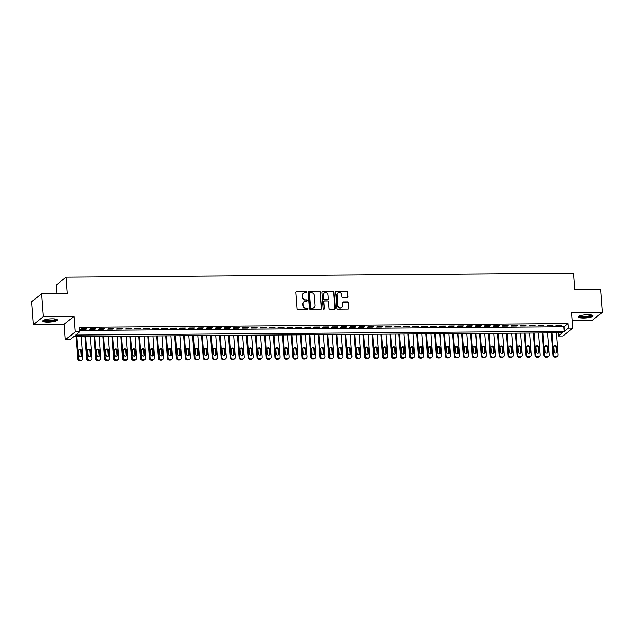 <?xml version="1.0" encoding="UTF-8"?>
<svg xmlns="http://www.w3.org/2000/svg" width="634" height="634" viewBox="0 0 634 634"><rect width="100%" height="100%" fill="white"/><g stroke="black" fill="none" stroke-linecap="round" stroke-linejoin="round"><path stroke-width="0.95" d="M306.745 292.108A0.642 0.602 51.4 0 0 306.087 291.481L296.736 291.553A0.919 0.856 51.4 0 0 295.919 292.456L297.132 308.599A0.919 0.856 51.4 0 0 298.083 309.487L307.435 309.416A0.642 0.602 51.4 0 0 308.005 308.782A0.642 0.602 51.4 0 0 307.339 308.164L306.127 308.172A2.948 2.742 51.4 0 1 303.1 305.319L302.997 303.979A2.948 2.742 51.4 0 1 305.596 301.087L306.808 301.079A0.642 0.602 51.4 0 0 307.371 300.445A0.642 0.602 51.4 0 0 306.713 299.819L305.501 299.834A2.948 2.742 51.4 0 1 302.473 296.981L302.37 295.642A2.948 2.742 51.4 0 1 304.97 292.749L306.182 292.742A0.642 0.602 51.4 0 0 306.745 292.108M306.38 292.702A0.642 0.602 51.4 0 0 305.818 291.695L296.466 291.767A0.919 0.856 51.4 0 0 296.102 291.854M307.641 309.376A0.642 0.602 51.4 0 0 307.07 308.37L306.127 308.172M307.014 301.039A0.642 0.602 51.4 0 0 306.444 300.033L305.501 299.834M587.797 314.718A7.315 1.569 175.7 0 0 578.422 316.921A7.315 1.569 175.7 0 0 583.645 318.03A7.315 1.569 175.7 0 0 593.012 315.827A7.315 1.569 175.7 0 0 587.797 314.718M52.075 318.815A7.315 1.569 175.7 0 0 42.708 321.026A7.315 1.569 175.7 0 0 47.922 322.135A7.315 1.569 175.7 0 0 57.29 319.924A7.315 1.569 175.7 0 0 52.075 318.815M347.242 297.497A0.919 0.856 51.4 0 0 348.05 296.593L347.717 292.06A0.919 0.856 51.4 0 0 346.766 291.172L336.385 291.252A0.919 0.856 51.4 0 0 335.568 292.155L336.781 308.29A0.919 0.856 51.4 0 0 337.732 309.186L348.114 309.107A0.919 0.856 51.4 0 0 348.93 308.203L348.518 302.735A0.919 0.856 51.4 0 0 347.567 301.839L343.121 301.879A0.919 0.856 51.4 0 0 342.312 302.783L342.518 305.493A2.465 2.29 51.4 0 1 339.253 307.656A2.465 2.29 51.4 0 1 337.803 305.525L337.011 294.905A2.465 2.29 51.4 0 1 340.268 292.742A2.465 2.29 51.4 0 1 341.718 294.865L341.853 296.641A0.919 0.856 51.4 0 0 342.796 297.528L347.242 297.497M568.278 328.15L572.756 328.119L562.905 335.98L558.427 336.012L562.421 332.826L73.774 336.567L69.78 339.753L65.294 339.784L75.145 331.923L79.63 331.891L75.636 335.077L564.284 331.336L568.278 328.15L567.929 323.586L79.282 327.326L79.63 331.891M41.551 293.796L43.27 316.635L33.42 324.497L31.7 301.657L41.551 293.796L67.331 293.597L66.094 277.161L573.572 273.278L574.808 289.714L600.58 289.516L602.3 312.356L571.591 312.586L572.756 328.119M33.42 324.497L64.129 324.259L73.98 316.398L43.27 316.635M73.98 316.398L75.145 331.923M320.344 292.274A0.919 0.856 51.4 0 0 319.393 291.378L309.012 291.458A0.919 0.856 51.4 0 0 308.195 292.361L309.408 308.504A0.919 0.856 51.4 0 0 310.359 309.392L320.741 309.313A0.919 0.856 51.4 0 0 321.557 308.409L320.075 292.488A0.919 0.856 51.4 0 0 319.132 291.592L308.742 291.672A0.919 0.856 51.4 0 0 308.386 291.759M322.698 291.355L333.08 291.275A0.919 0.856 51.4 0 1 334.031 292.171L335.243 308.306A0.919 0.856 51.4 0 1 334.427 309.21L329.981 309.241A0.919 0.856 51.4 0 1 329.038 308.354L328.547 301.808A0.919 0.856 51.4 0 0 327.596 300.92L324.648 300.944A0.919 0.856 51.4 0 0 323.839 301.847L324.346 308.655A0.642 0.602 51.4 0 1 323.498 309.226A0.642 0.602 51.4 0 1 323.118 308.671L321.882 292.258A0.919 0.856 51.4 0 1 322.698 291.355L333.08 291.275M572.177 320.368L592.449 320.218L602.3 312.356M86.771 328.792L81.39 328.832L80.724 329.363L86.105 329.323L86.771 328.792M95.734 328.721L90.353 328.769L89.687 329.3L95.068 329.252L95.734 328.721M104.697 328.658L99.324 328.697L98.658 329.228L104.031 329.189L104.697 328.658M113.668 328.586L108.287 328.626L107.622 329.157L113.003 329.117L113.668 328.586M122.631 328.515L117.25 328.563L116.585 329.094L121.966 329.046L122.631 328.515M131.603 328.452L126.221 328.491L125.556 329.022L130.937 328.983L131.603 328.452M140.566 328.38L135.185 328.42L134.519 328.951L139.9 328.911L140.566 328.38M149.529 328.309L144.148 328.357L143.482 328.887L148.863 328.84L149.529 328.309M158.5 328.246L153.119 328.285L152.453 328.816L157.834 328.777L158.5 328.246M167.463 328.174L162.082 328.214L161.416 328.745L166.797 328.705L167.463 328.174M176.426 328.103L171.045 328.15L170.387 328.681L175.761 328.634L176.426 328.103M185.397 328.04L180.016 328.079L179.351 328.61L184.732 328.571L185.397 328.04M194.361 327.968L188.98 328.008L188.314 328.539L193.695 328.499L194.361 327.968M203.324 327.897L197.951 327.944L197.285 328.475L202.658 328.428L203.324 327.897M212.295 327.833L206.914 327.873L206.248 328.404L211.629 328.364L212.295 327.833M221.258 327.762L215.877 327.802L215.211 328.333L220.592 328.293L221.258 327.762M230.221 327.691L224.848 327.738L224.182 328.269L229.556 328.222L230.221 327.691M239.192 327.627L233.811 327.667L233.146 328.198L238.527 328.158L239.192 327.627M248.156 327.556L242.774 327.596L242.109 328.127L247.49 328.087L248.156 327.556M257.127 327.485L251.746 327.532L251.08 328.063L256.461 328.024L257.127 327.485M266.09 327.421L260.709 327.461L260.043 327.992L265.424 327.952L266.09 327.421M275.053 327.35L269.672 327.39L269.006 327.921L274.387 327.881L275.053 327.35M284.024 327.279L278.643 327.326L277.977 327.857L283.358 327.818L284.024 327.279M292.987 327.215L287.606 327.255L286.94 327.786L292.322 327.746L292.987 327.215M301.95 327.144L296.577 327.184L295.912 327.715L301.285 327.675L301.95 327.144M310.922 327.081L305.54 327.12L304.875 327.651L310.256 327.612L310.922 327.081M319.885 327.009L314.504 327.049L313.838 327.58L319.219 327.54L319.885 327.009M328.848 326.938L323.475 326.978L322.809 327.509L328.182 327.469L328.848 326.938M337.819 326.875L332.438 326.914L331.772 327.445L337.153 327.406L337.819 326.875M346.782 326.803L341.401 326.843L340.735 327.374L346.116 327.334L346.782 326.803M355.745 326.732L350.372 326.772L349.706 327.303L355.08 327.263L355.745 326.732M364.716 326.668L359.335 326.708L358.67 327.239L364.051 327.199L364.716 326.668M373.68 326.597L368.299 326.637L367.633 327.168L373.014 327.128L373.68 326.597M382.651 326.526L377.27 326.565L376.604 327.096L381.985 327.057L382.651 326.526M391.614 326.462L386.233 326.502L385.567 327.033L390.948 326.993L391.614 326.462M400.577 326.391L395.196 326.431L394.53 326.962L399.911 326.922L400.577 326.391M409.548 326.32L404.167 326.359L403.501 326.89L408.882 326.851L409.548 326.32M418.511 326.256L413.13 326.296L412.465 326.827L417.846 326.787L418.511 326.256M427.474 326.185L422.101 326.225L421.436 326.756L426.809 326.716L427.474 326.185M436.446 326.114L431.065 326.153L430.399 326.692L435.78 326.645L436.446 326.114M445.409 326.05L440.028 326.09L439.362 326.621L444.743 326.581L445.409 326.05M454.372 325.979L448.999 326.019L448.333 326.55L453.706 326.51L454.372 325.979M463.343 325.908L457.962 325.955L457.296 326.486L462.677 326.439L463.343 325.908M472.306 325.844L466.925 325.884L466.259 326.415L471.641 326.375L472.306 325.844M481.269 325.773L475.896 325.813L475.231 326.344L480.604 326.304L481.269 325.773M490.24 325.702L484.859 325.749L484.194 326.28L489.575 326.233L490.24 325.702M499.204 325.638L493.823 325.678L493.157 326.209L498.538 326.169L499.204 325.638M508.175 325.567L502.794 325.607L502.128 326.138L507.509 326.098L508.175 325.567M517.138 325.496L511.757 325.543L511.091 326.074L516.472 326.027L517.138 325.496M526.101 325.432L520.72 325.472L520.054 326.003L525.435 325.963L526.101 325.432M535.072 325.361L529.691 325.401L529.025 325.931L534.407 325.892L535.072 325.361M544.035 325.29L538.654 325.337L537.989 325.868L543.37 325.821L544.035 325.29M552.999 325.226L547.625 325.266L546.96 325.797L552.333 325.757L552.999 325.226M79.519 330.48L563.935 326.772L567.929 323.586M555.923 325.725L561.304 325.686L561.97 325.155L556.589 325.194L555.923 325.725M66.094 277.161L56.244 285.023L56.894 293.677M558.189 332.858L558.427 336.012M64.129 324.259L65.294 339.784M563.935 326.772L564.284 331.336M86.105 329.323L86.066 328.8M95.068 329.252L95.029 328.729M104.031 329.189L103.992 328.658M113.003 329.117L112.963 328.594M121.966 329.046L121.926 328.523M130.937 328.983L130.897 328.452M139.9 328.911L139.86 328.388M148.863 328.84L148.824 328.317M157.834 328.777L157.795 328.246M166.797 328.705L166.758 328.182M175.761 328.634L175.721 328.111M184.732 328.571L184.692 328.04M193.695 328.499L193.655 327.976M202.658 328.428L202.618 327.905M211.629 328.364L211.59 327.833M220.592 328.293L220.553 327.77M229.556 328.222L229.516 327.699M238.527 328.158L238.487 327.627M247.49 328.087L247.45 327.564M256.461 328.024L256.421 327.493M265.424 327.952L265.384 327.421M274.387 327.881L274.348 327.358M283.358 327.818L283.319 327.287M292.322 327.746L292.282 327.223M301.285 327.675L301.245 327.152M310.256 327.612L310.216 327.081M319.219 327.54L319.179 327.017M328.182 327.469L328.143 326.946M337.153 327.406L337.114 326.875M346.116 327.334L346.077 326.811M355.08 327.263L355.04 326.74M364.051 327.199L364.011 326.668M373.014 327.128L372.974 326.605M381.985 327.057L381.945 326.534M390.948 326.993L390.909 326.462M399.911 326.922L399.872 326.399M408.882 326.851L408.843 326.328M417.846 326.787L417.806 326.256M426.809 326.716L426.769 326.193M435.78 326.645L435.74 326.122M444.743 326.581L444.703 326.05M453.706 326.51L453.667 325.987M462.677 326.439L462.638 325.916M471.641 326.375L471.601 325.844M480.604 326.304L480.564 325.781M489.575 326.233L489.535 325.71M498.538 326.169L498.498 325.638M507.509 326.098L507.469 325.575M516.472 326.027L516.433 325.504M525.435 325.963L525.396 325.432M534.407 325.892L534.367 325.369M543.37 325.821L543.33 325.297M552.333 325.757L552.293 325.226M561.304 325.686L561.264 325.163M303.218 293.423A2.948 2.742 51.4 0 0 302.101 295.848L302.37 295.642M305.231 300.041A2.948 2.742 51.4 0 1 302.204 297.195L302.101 295.848M303.844 301.76A2.948 2.742 51.4 0 0 302.727 304.193L302.997 303.979M305.865 308.386A2.948 2.742 51.4 0 1 302.83 305.533L302.727 304.193M321.105 309.226A0.919 0.856 51.4 0 0 321.287 308.623L320.075 292.488M310.074 292.71A0.642 0.602 51.4 0 0 309.503 293.344L310.573 307.506A0.642 0.602 51.4 0 0 311.231 308.132L312.507 308.124A2.948 2.742 51.4 0 0 315.106 305.231L314.385 295.547A2.948 2.742 51.4 0 0 311.349 292.702L310.074 292.71M309.598 292.963A0.642 0.602 51.4 0 0 309.241 293.558L309.503 293.344M313.996 307.656A2.948 2.742 51.4 0 1 312.245 308.33L310.969 308.346A0.642 0.602 51.4 0 1 310.303 307.72L309.241 293.558M334.792 309.123A0.919 0.856 51.4 0 0 334.974 308.52L333.761 292.377A0.919 0.856 51.4 0 0 332.818 291.489M324.022 301.237A0.919 0.856 51.4 0 0 323.57 302.053L324.346 308.655M328.032 295.016A2.465 2.29 51.4 0 0 324.148 293.106A2.465 2.29 51.4 0 0 323.324 295.056L323.609 298.796A0.919 0.856 51.4 0 0 324.553 299.684L327.501 299.66A0.919 0.856 51.4 0 0 328.317 298.757L328.032 295.016M324.014 293.225A2.465 2.29 51.4 0 0 323.063 295.262L323.324 295.056M327.865 299.581A0.919 0.856 51.4 0 1 327.239 299.874L324.291 299.898A0.919 0.856 51.4 0 1 323.34 299.01L323.063 295.262M337.7 293.074A2.465 2.29 51.4 0 0 336.741 295.119L337.011 294.905M341.56 307.538A2.465 2.29 51.4 0 1 337.542 305.739L336.741 295.119M348.478 309.02A0.919 0.856 51.4 0 0 348.66 308.409L348.248 302.941A0.919 0.856 51.4 0 0 347.305 302.053L342.859 302.085A0.919 0.856 51.4 0 0 342.495 302.172M347.606 297.409A0.919 0.856 51.4 0 0 347.789 296.799L347.448 292.274A0.919 0.856 51.4 0 0 346.497 291.386L336.115 291.466A0.919 0.856 51.4 0 0 335.751 291.553M76.064 336.551L77.752 358.915A1.878 1.751 -128.6 0 0 79.678 360.722L80.573 360.722A1.878 1.751 -128.6 0 0 81.612 360.358L82.277 359.827A1.878 1.751 51.4 0 0 82.895 358.345L81.255 336.511M82.277 359.827A1.878 1.751 51.4 0 1 81.239 360.191L80.344 360.191A1.878 1.751 51.4 0 1 78.418 358.384L76.769 336.543M80.97 356.459A1.498 1.395 51.4 0 0 81.176 355.595L80.851 351.212A1.498 1.395 51.4 0 0 78.854 349.841M81.841 355.064L81.517 350.681A1.498 1.395 51.4 0 0 79.139 349.516A1.498 1.395 51.4 0 0 78.648 350.705L78.973 355.088A1.498 1.395 51.4 0 0 81.342 356.253A1.498 1.395 51.4 0 0 81.841 355.064L81.176 355.595M56.244 319.211A6.332 1.355 -4.3 0 1 48.144 321.176A6.332 1.355 -4.3 0 1 43.635 320.162M44.174 319.94A5.865 1.26 175.7 0 0 48.247 320.614A5.865 1.26 175.7 0 0 55.673 319.076M42.898 320.622A7.267 1.561 175.7 0 0 47.883 321.39A7.267 1.561 175.7 0 0 57.036 319.56M591.966 315.114A6.332 1.355 -4.3 0 1 586.585 316.921A6.332 1.355 -4.3 0 1 579.524 316.398A6.332 1.355 -4.3 0 1 579.349 316.065M579.896 315.843A5.865 1.26 175.7 0 0 579.944 315.891A5.865 1.26 175.7 0 0 585.84 316.429A5.865 1.26 175.7 0 0 591.395 314.979M578.62 316.517A7.267 1.561 175.7 0 0 585.776 317.198A7.267 1.561 175.7 0 0 592.758 315.455M85.035 336.48L86.715 358.844A1.878 1.751 -128.6 0 0 88.649 360.659L89.545 360.651A1.878 1.751 -128.6 0 0 90.575 360.286L91.241 359.755A1.878 1.751 51.4 0 0 91.867 358.281L90.218 336.44M91.241 359.755A1.878 1.751 51.4 0 1 90.21 360.12L89.315 360.128A1.878 1.751 51.4 0 1 87.381 358.313L85.741 336.472M89.933 356.387A1.498 1.395 51.4 0 0 90.147 355.523L89.814 351.141A1.498 1.395 51.4 0 0 87.817 349.77M90.813 354.992L90.48 350.61A1.498 1.395 51.4 0 0 88.11 349.453A1.498 1.395 51.4 0 0 87.611 350.634L87.944 355.016A1.498 1.395 51.4 0 0 90.313 356.181A1.498 1.395 51.4 0 0 90.813 354.992L90.147 355.523M93.998 336.408L95.679 358.773A1.878 1.751 -128.6 0 0 97.612 360.587L98.508 360.58A1.878 1.751 -128.6 0 0 99.538 360.223L100.204 359.692A1.878 1.751 51.4 0 0 100.83 358.21L99.189 336.369M100.204 359.692A1.878 1.751 51.4 0 1 99.173 360.049L98.278 360.057A1.878 1.751 51.4 0 1 96.344 358.242L94.704 336.408M98.896 356.324A1.498 1.395 51.4 0 0 99.11 355.46L98.777 351.077A1.498 1.395 51.4 0 0 96.788 349.706M99.776 354.929L99.443 350.547A1.498 1.395 51.4 0 0 97.073 349.382A1.498 1.395 51.4 0 0 96.574 350.562L96.907 354.953A1.498 1.395 51.4 0 0 99.276 356.11A1.498 1.395 51.4 0 0 99.776 354.929L99.11 355.46M102.962 336.345L104.65 358.709A1.878 1.751 -128.6 0 0 106.575 360.516L107.471 360.516A1.878 1.751 -128.6 0 0 108.509 360.152L109.175 359.621A1.878 1.751 51.4 0 0 109.793 358.139L108.152 336.305M109.175 359.621A1.878 1.751 51.4 0 1 108.137 359.985L107.241 359.985A1.878 1.751 51.4 0 1 105.315 358.178L103.667 336.337M107.867 356.253A1.498 1.395 51.4 0 0 108.073 355.389L107.748 351.006A1.498 1.395 51.4 0 0 105.751 349.635M108.739 354.858L108.414 350.475A1.498 1.395 51.4 0 0 106.044 349.31A1.498 1.395 51.4 0 0 105.545 350.499L105.87 354.882A1.498 1.395 51.4 0 0 108.24 356.046A1.498 1.395 51.4 0 0 108.739 354.858L108.073 355.389M111.933 336.274L113.613 358.638A1.878 1.751 -128.6 0 0 115.547 360.453L116.442 360.445A1.878 1.751 -128.6 0 0 117.472 360.08L118.138 359.549A1.878 1.751 51.4 0 0 118.764 358.075L117.116 336.234M118.138 359.549A1.878 1.751 51.4 0 1 117.108 359.914L116.212 359.922A1.878 1.751 51.4 0 1 114.278 358.107L112.638 336.266M116.83 356.181A1.498 1.395 51.4 0 0 117.044 355.325L116.711 350.935A1.498 1.395 51.4 0 0 114.722 349.564M117.71 354.786L117.377 350.404A1.498 1.395 51.4 0 0 115.008 349.247A1.498 1.395 51.4 0 0 114.508 350.428L114.841 354.81A1.498 1.395 51.4 0 0 117.211 355.975A1.498 1.395 51.4 0 0 117.71 354.786L117.044 355.325M120.896 336.202L122.576 358.567A1.878 1.751 -128.6 0 0 124.51 360.381L125.405 360.374A1.878 1.751 -128.6 0 0 126.435 360.017L127.101 359.486A1.878 1.751 51.4 0 0 127.727 358.004L126.087 336.163M127.101 359.486A1.878 1.751 51.4 0 1 126.071 359.843L125.175 359.85A1.878 1.751 51.4 0 1 123.242 358.036L121.601 336.202M125.794 356.118A1.498 1.395 51.4 0 0 126.007 355.254L125.675 350.871A1.498 1.395 51.4 0 0 123.685 349.5M126.673 354.723L126.34 350.34A1.498 1.395 51.4 0 0 123.971 349.175A1.498 1.395 51.4 0 0 123.472 350.356L123.804 354.747A1.498 1.395 51.4 0 0 126.174 355.904A1.498 1.395 51.4 0 0 126.673 354.723L126.007 355.254M129.867 336.139L131.547 358.503A1.878 1.751 -128.6 0 0 133.473 360.31L134.368 360.31A1.878 1.751 -128.6 0 0 135.407 359.946L136.072 359.415A1.878 1.751 51.4 0 0 136.69 357.933L135.05 336.099M136.072 359.415A1.878 1.751 51.4 0 1 135.034 359.779L134.139 359.779A1.878 1.751 51.4 0 1 132.213 357.972L130.572 336.131M134.765 356.046A1.498 1.395 51.4 0 0 134.971 355.183L134.646 350.8A1.498 1.395 51.4 0 0 132.649 349.429M135.636 354.652L135.311 350.269A1.498 1.395 51.4 0 0 132.942 349.104A1.498 1.395 51.4 0 0 132.443 350.293L132.768 354.675A1.498 1.395 51.4 0 0 135.137 355.84A1.498 1.395 51.4 0 0 135.636 354.652L134.971 355.183M138.83 336.068L140.51 358.432A1.878 1.751 -128.6 0 0 142.444 360.247L143.339 360.239A1.878 1.751 -128.6 0 0 144.37 359.874L145.035 359.343A1.878 1.751 51.4 0 0 145.662 357.869L144.021 336.028M145.035 359.343A1.878 1.751 51.4 0 1 144.005 359.708L143.11 359.716A1.878 1.751 51.4 0 1 141.176 357.901L139.535 336.06M143.728 355.975A1.498 1.395 51.4 0 0 143.942 355.119L143.609 350.729A1.498 1.395 51.4 0 0 141.62 349.358M144.607 354.588L144.275 350.198A1.498 1.395 51.4 0 0 141.905 349.041A1.498 1.395 51.4 0 0 141.406 350.222L141.739 354.604A1.498 1.395 51.4 0 0 144.108 355.769A1.498 1.395 51.4 0 0 144.607 354.588L143.942 355.119M147.793 335.996L149.473 358.361A1.878 1.751 -128.6 0 0 151.407 360.175L152.303 360.167A1.878 1.751 -128.6 0 0 153.333 359.811L153.999 359.28A1.878 1.751 51.4 0 0 154.625 357.798L152.984 335.957M153.999 359.28A1.878 1.751 51.4 0 1 152.968 359.637L152.073 359.644A1.878 1.751 51.4 0 1 150.139 357.83L148.499 335.996M152.699 355.912A1.498 1.395 51.4 0 0 152.905 355.048L152.572 350.665A1.498 1.395 51.4 0 0 150.583 349.294M153.571 354.517L153.238 350.134A1.498 1.395 51.4 0 0 150.868 348.969A1.498 1.395 51.4 0 0 150.369 350.15L150.702 354.541A1.498 1.395 51.4 0 0 153.071 355.698A1.498 1.395 51.4 0 0 153.571 354.517L152.905 355.048M156.764 335.933L158.445 358.297A1.878 1.751 -128.6 0 0 160.37 360.104L161.274 360.104A1.878 1.751 -128.6 0 0 162.304 359.74L162.97 359.209A1.878 1.751 51.4 0 0 163.588 357.727L161.947 335.893M162.97 359.209A1.878 1.751 51.4 0 1 161.939 359.573L161.036 359.573A1.878 1.751 51.4 0 1 159.11 357.766L157.47 335.925M161.662 355.84A1.498 1.395 51.4 0 0 161.868 354.977L161.543 350.594A1.498 1.395 51.4 0 0 159.546 349.223M162.534 354.446L162.209 350.063A1.498 1.395 51.4 0 0 159.839 348.898A1.498 1.395 51.4 0 0 159.34 350.087L159.665 354.469A1.498 1.395 51.4 0 0 162.042 355.634A1.498 1.395 51.4 0 0 162.534 354.446L161.868 354.977M165.728 335.861L167.408 358.226A1.878 1.751 -128.6 0 0 169.341 360.041L170.237 360.033A1.878 1.751 -128.6 0 0 171.267 359.668L171.933 359.137A1.878 1.751 51.4 0 0 172.559 357.663L170.918 335.822M171.933 359.137A1.878 1.751 51.4 0 1 170.903 359.502L170.007 359.51A1.878 1.751 51.4 0 1 168.073 357.695L166.433 335.854M170.625 355.769A1.498 1.395 51.4 0 0 170.839 354.913L170.506 350.523A1.498 1.395 51.4 0 0 168.517 349.152M171.505 354.382L171.172 349.992A1.498 1.395 51.4 0 0 168.803 348.835A1.498 1.395 51.4 0 0 168.303 350.016L168.636 354.398A1.498 1.395 51.4 0 0 171.006 355.563A1.498 1.395 51.4 0 0 171.505 354.382L170.839 354.913M174.691 335.79L176.371 358.155A1.878 1.751 -128.6 0 0 178.305 359.969L179.2 359.961A1.878 1.751 -128.6 0 0 180.238 359.605L180.904 359.074A1.878 1.751 51.4 0 0 181.522 357.592L179.882 335.751M180.904 359.074A1.878 1.751 51.4 0 1 179.866 359.43L178.97 359.438A1.878 1.751 51.4 0 1 177.037 357.624L175.396 335.79M179.596 355.706A1.498 1.395 51.4 0 0 179.802 354.842L179.477 350.459A1.498 1.395 51.4 0 0 177.48 349.088M180.468 354.311L180.143 349.928A1.498 1.395 51.4 0 0 177.766 348.763A1.498 1.395 51.4 0 0 177.274 349.944L177.599 354.335A1.498 1.395 51.4 0 0 179.969 355.492A1.498 1.395 51.4 0 0 180.468 354.311L179.802 354.842M183.662 335.727L185.342 358.091A1.878 1.751 -128.6 0 0 187.268 359.906L188.171 359.898A1.878 1.751 -128.6 0 0 189.201 359.533L189.867 359.002A1.878 1.751 51.4 0 0 190.493 357.521L188.845 335.687M189.867 359.002A1.878 1.751 51.4 0 1 188.837 359.367L187.933 359.367A1.878 1.751 51.4 0 1 186.008 357.56L184.367 335.719M188.56 355.634A1.498 1.395 51.4 0 0 188.773 354.771L188.441 350.388A1.498 1.395 51.4 0 0 186.444 349.017M189.439 354.24L189.106 349.857A1.498 1.395 51.4 0 0 186.737 348.692A1.498 1.395 51.4 0 0 186.237 349.881L186.562 354.263A1.498 1.395 51.4 0 0 188.94 355.428A1.498 1.395 51.4 0 0 189.439 354.24L188.773 354.771M192.625 335.655L194.305 358.02A1.878 1.751 -128.6 0 0 196.239 359.835L197.134 359.827A1.878 1.751 -128.6 0 0 198.165 359.462L198.83 358.931A1.878 1.751 51.4 0 0 199.456 357.457L197.816 335.616M198.83 358.931A1.878 1.751 51.4 0 1 197.8 359.296L196.905 359.304A1.878 1.751 51.4 0 1 194.971 357.489L193.33 335.648M197.523 355.563A1.498 1.395 51.4 0 0 197.737 354.707L197.404 350.317A1.498 1.395 51.4 0 0 195.415 348.946M198.402 354.176L198.07 349.786A1.498 1.395 51.4 0 0 195.7 348.629A1.498 1.395 51.4 0 0 195.201 349.809L195.534 354.192A1.498 1.395 51.4 0 0 197.903 355.357A1.498 1.395 51.4 0 0 198.402 354.176L197.737 354.707M201.588 335.584L203.276 357.948A1.878 1.751 -128.6 0 0 205.202 359.763L206.098 359.755A1.878 1.751 -128.6 0 0 207.136 359.399L207.801 358.868A1.878 1.751 51.4 0 0 208.42 357.386L206.779 335.544M207.801 358.868A1.878 1.751 51.4 0 1 206.763 359.224L205.868 359.232A1.878 1.751 51.4 0 1 203.942 357.418L202.294 335.584M206.494 355.5A1.498 1.395 51.4 0 0 206.7 354.636L206.375 350.253A1.498 1.395 51.4 0 0 204.378 348.882M207.366 354.105L207.041 349.722A1.498 1.395 51.4 0 0 204.671 348.557A1.498 1.395 51.4 0 0 204.172 349.738L204.497 354.129A1.498 1.395 51.4 0 0 206.866 355.286A1.498 1.395 51.4 0 0 207.366 354.105L206.7 354.636M210.559 335.521L212.239 357.885A1.878 1.751 -128.6 0 0 214.173 359.7L215.069 359.692A1.878 1.751 -128.6 0 0 216.099 359.327L216.765 358.796A1.878 1.751 51.4 0 0 217.391 357.314L215.742 335.481M216.765 358.796A1.878 1.751 51.4 0 1 215.734 359.161L214.839 359.169A1.878 1.751 51.4 0 1 212.905 357.354L211.265 335.513M215.457 355.428A1.498 1.395 51.4 0 0 215.671 354.564L215.338 350.182A1.498 1.395 51.4 0 0 213.341 348.811M216.337 354.034L216.004 349.651A1.498 1.395 51.4 0 0 213.634 348.486A1.498 1.395 51.4 0 0 213.135 349.675L213.468 354.057A1.498 1.395 51.4 0 0 215.837 355.222A1.498 1.395 51.4 0 0 216.337 354.034L215.671 354.564M219.523 335.449L221.203 357.814A1.878 1.751 -128.6 0 0 223.136 359.629L224.032 359.621A1.878 1.751 -128.6 0 0 225.062 359.256L225.728 358.725A1.878 1.751 51.4 0 0 226.354 357.251L224.713 335.41M225.728 358.725A1.878 1.751 51.4 0 1 224.698 359.09L223.802 359.098A1.878 1.751 51.4 0 1 221.868 357.283L220.228 335.441M224.42 355.357A1.498 1.395 51.4 0 0 224.634 354.501L224.301 350.111A1.498 1.395 51.4 0 0 222.312 348.74M225.3 353.97L224.967 349.58A1.498 1.395 51.4 0 0 222.597 348.423A1.498 1.395 51.4 0 0 222.098 349.603L222.431 353.986A1.498 1.395 51.4 0 0 224.801 355.151A1.498 1.395 51.4 0 0 225.3 353.97L224.634 354.501M228.486 335.378L230.174 357.742A1.878 1.751 -128.6 0 0 232.099 359.557L232.995 359.549A1.878 1.751 -128.6 0 0 234.033 359.193L234.699 358.662A1.878 1.751 51.4 0 0 235.317 357.18L233.677 335.338M234.699 358.662A1.878 1.751 51.4 0 1 233.661 359.018L232.765 359.026A1.878 1.751 51.4 0 1 230.839 357.211L229.191 335.378M233.391 355.294A1.498 1.395 51.4 0 0 233.597 354.43L233.272 350.047A1.498 1.395 51.4 0 0 231.275 348.676M234.263 353.899L233.938 349.516A1.498 1.395 51.4 0 0 231.568 348.351A1.498 1.395 51.4 0 0 231.069 349.532L231.394 353.923A1.498 1.395 51.4 0 0 233.764 355.08A1.498 1.395 51.4 0 0 234.263 353.899L233.597 354.43M237.457 335.315L239.137 357.679A1.878 1.751 -128.6 0 0 241.071 359.494L241.966 359.486A1.878 1.751 -128.6 0 0 242.996 359.121L243.662 358.59A1.878 1.751 51.4 0 0 244.288 357.108L242.64 335.275M243.662 358.59A1.878 1.751 51.4 0 1 242.632 358.955L241.736 358.963A1.878 1.751 51.4 0 1 239.803 357.148L238.162 335.307M242.354 355.222A1.498 1.395 51.4 0 0 242.568 354.358L242.236 349.976A1.498 1.395 51.4 0 0 240.246 348.605M243.234 353.827L242.901 349.445A1.498 1.395 51.4 0 0 240.532 348.28A1.498 1.395 51.4 0 0 240.032 349.469L240.365 353.851A1.498 1.395 51.4 0 0 242.735 355.016A1.498 1.395 51.4 0 0 243.234 353.827L242.568 354.358M246.42 335.243L248.1 357.608A1.878 1.751 -128.6 0 0 250.034 359.423L250.929 359.415A1.878 1.751 -128.6 0 0 251.96 359.058L252.625 358.519A1.878 1.751 51.4 0 0 253.251 357.045L251.611 335.204M252.625 358.519A1.878 1.751 51.4 0 1 251.595 358.884L250.699 358.892A1.878 1.751 51.4 0 1 248.766 357.077L247.125 335.235M251.318 355.151A1.498 1.395 51.4 0 0 251.532 354.295L251.199 349.905A1.498 1.395 51.4 0 0 249.21 348.534M252.197 353.764L251.864 349.374A1.498 1.395 51.4 0 0 249.495 348.217A1.498 1.395 51.4 0 0 248.996 349.397L249.328 353.78A1.498 1.395 51.4 0 0 251.698 354.945A1.498 1.395 51.4 0 0 252.197 353.764L251.532 354.295M255.391 335.172L257.071 357.536A1.878 1.751 -128.6 0 0 258.997 359.351L259.892 359.343A1.878 1.751 -128.6 0 0 260.931 358.987L261.596 358.456A1.878 1.751 51.4 0 0 262.214 356.974L260.574 335.132M261.596 358.456A1.878 1.751 51.4 0 1 260.558 358.812L259.663 358.82A1.878 1.751 51.4 0 1 257.737 357.005L256.096 335.172M260.289 355.088A1.498 1.395 51.4 0 0 260.495 354.224L260.17 349.841A1.498 1.395 51.4 0 0 258.173 348.47M261.16 353.693L260.836 349.31A1.498 1.395 51.4 0 0 258.466 348.145A1.498 1.395 51.4 0 0 257.967 349.326L258.292 353.717A1.498 1.395 51.4 0 0 260.661 354.874A1.498 1.395 51.4 0 0 261.16 353.693L260.495 354.224M264.354 335.109L266.034 357.473A1.878 1.751 -128.6 0 0 267.968 359.288L268.864 359.28A1.878 1.751 -128.6 0 0 269.894 358.915L270.559 358.384A1.878 1.751 51.4 0 0 271.186 356.902L269.545 335.069M270.559 358.384A1.878 1.751 51.4 0 1 269.529 358.749L268.634 358.757A1.878 1.751 51.4 0 1 266.7 356.942L265.06 335.101M269.252 355.016A1.498 1.395 51.4 0 0 269.466 354.152L269.133 349.77A1.498 1.395 51.4 0 0 267.144 348.399M270.132 353.621L269.799 349.239A1.498 1.395 51.4 0 0 267.429 348.074A1.498 1.395 51.4 0 0 266.93 349.263L267.263 353.645A1.498 1.395 51.4 0 0 269.632 354.81A1.498 1.395 51.4 0 0 270.132 353.621L269.466 354.152M273.317 335.037L274.998 357.402A1.878 1.751 -128.6 0 0 276.931 359.216L277.827 359.209A1.878 1.751 -128.6 0 0 278.857 358.852L279.523 358.321A1.878 1.751 51.4 0 0 280.149 356.839L278.508 334.998M279.523 358.321A1.878 1.751 51.4 0 1 278.492 358.678L277.597 358.685A1.878 1.751 51.4 0 1 275.663 356.871L274.023 335.029M278.223 354.945A1.498 1.395 51.4 0 0 278.429 354.089L278.096 349.699A1.498 1.395 51.4 0 0 276.107 348.328M279.095 353.558L278.762 349.168A1.498 1.395 51.4 0 0 276.392 348.011A1.498 1.395 51.4 0 0 275.893 349.191L276.226 353.574A1.498 1.395 51.4 0 0 278.595 354.739A1.498 1.395 51.4 0 0 279.095 353.558L278.429 354.089M282.288 334.966L283.969 357.33A1.878 1.751 -128.6 0 0 285.894 359.145L286.798 359.137A1.878 1.751 -128.6 0 0 287.828 358.781L288.494 358.25A1.878 1.751 51.4 0 0 289.112 356.768L287.471 334.926M288.494 358.25A1.878 1.751 51.4 0 1 287.464 358.606L286.56 358.614A1.878 1.751 51.4 0 1 284.634 356.799L282.994 334.966M287.186 354.882A1.498 1.395 51.4 0 0 287.392 354.018L287.067 349.635A1.498 1.395 51.4 0 0 285.07 348.264M288.058 353.487L287.733 349.104A1.498 1.395 51.4 0 0 285.363 347.939A1.498 1.395 51.4 0 0 284.864 349.128L285.189 353.51A1.498 1.395 51.4 0 0 287.567 354.668A1.498 1.395 51.4 0 0 288.058 353.487L287.392 354.018M291.252 334.903L292.932 357.267A1.878 1.751 -128.6 0 0 294.865 359.082L295.761 359.074A1.878 1.751 -128.6 0 0 296.791 358.709L297.457 358.178A1.878 1.751 51.4 0 0 298.083 356.696L296.443 334.863M297.457 358.178A1.878 1.751 51.4 0 1 296.427 358.543L295.531 358.551A1.878 1.751 51.4 0 1 293.597 356.736L291.957 334.895M296.149 354.81A1.498 1.395 51.4 0 0 296.363 353.946L296.03 349.564A1.498 1.395 51.4 0 0 294.041 348.193M297.029 353.415L296.696 349.033A1.498 1.395 51.4 0 0 294.327 347.868A1.498 1.395 51.4 0 0 293.827 349.057L294.16 353.439A1.498 1.395 51.4 0 0 296.53 354.604A1.498 1.395 51.4 0 0 297.029 353.415L296.363 353.946M300.215 334.831L301.903 357.196A1.878 1.751 -128.6 0 0 303.829 359.01L304.724 359.002A1.878 1.751 -128.6 0 0 305.762 358.646L306.428 358.115A1.878 1.751 51.4 0 0 307.046 356.633L305.406 334.792M306.428 358.115A1.878 1.751 51.4 0 1 305.39 358.472L304.494 358.479A1.878 1.751 51.4 0 1 302.569 356.665L300.92 334.823M305.12 354.747A1.498 1.395 51.4 0 0 305.326 353.883L305.002 349.493A1.498 1.395 51.4 0 0 303.004 348.121M305.992 353.352L305.667 348.962A1.498 1.395 51.4 0 0 303.29 347.804A1.498 1.395 51.4 0 0 302.798 348.985L303.123 353.368A1.498 1.395 51.4 0 0 305.493 354.533A1.498 1.395 51.4 0 0 305.992 353.352L305.326 353.883M309.186 334.76L310.866 357.132A1.878 1.751 -128.6 0 0 312.792 358.939L313.695 358.931A1.878 1.751 -128.6 0 0 314.726 358.575L315.391 358.044A1.878 1.751 51.4 0 0 316.017 356.562L314.369 334.72M315.391 358.044A1.878 1.751 51.4 0 1 314.361 358.4L313.458 358.408A1.878 1.751 51.4 0 1 311.532 356.593L309.891 334.76M314.084 354.675A1.498 1.395 51.4 0 0 314.298 353.812L313.965 349.429A1.498 1.395 51.4 0 0 311.968 348.058M314.963 353.281L314.63 348.898A1.498 1.395 51.4 0 0 312.261 347.733A1.498 1.395 51.4 0 0 311.762 348.922L312.087 353.304A1.498 1.395 51.4 0 0 314.464 354.461A1.498 1.395 51.4 0 0 314.963 353.281L314.298 353.812M318.149 334.697L319.829 357.061A1.878 1.751 -128.6 0 0 321.763 358.876L322.658 358.868A1.878 1.751 -128.6 0 0 323.689 358.503L324.354 357.972A1.878 1.751 51.4 0 0 324.98 356.49L323.34 334.657M324.354 357.972A1.878 1.751 51.4 0 1 323.324 358.337L322.429 358.345A1.878 1.751 51.4 0 1 320.495 356.53L318.854 334.689M323.047 354.604A1.498 1.395 51.4 0 0 323.261 353.74L322.928 349.358A1.498 1.395 51.4 0 0 320.939 347.987M323.926 353.209L323.594 348.827A1.498 1.395 51.4 0 0 321.224 347.67A1.498 1.395 51.4 0 0 320.725 348.851L321.058 353.233A1.498 1.395 51.4 0 0 323.427 354.398A1.498 1.395 51.4 0 0 323.926 353.209L323.261 353.74M327.112 334.625L328.8 356.99A1.878 1.751 -128.6 0 0 330.726 358.804L331.622 358.796A1.878 1.751 -128.6 0 0 332.66 358.44L333.326 357.909A1.878 1.751 51.4 0 0 333.944 356.427L332.303 334.586M333.326 357.909A1.878 1.751 51.4 0 1 332.287 358.265L331.392 358.273A1.878 1.751 51.4 0 1 329.466 356.459L327.818 334.617M332.018 354.541A1.498 1.395 51.4 0 0 332.224 353.677L331.899 349.286A1.498 1.395 51.4 0 0 329.902 347.915M332.89 353.146L332.565 348.755A1.498 1.395 51.4 0 0 330.195 347.598A1.498 1.395 51.4 0 0 329.696 348.779L330.021 353.162A1.498 1.395 51.4 0 0 332.39 354.327A1.498 1.395 51.4 0 0 332.89 353.146L332.224 353.677M336.083 334.562L337.763 356.926A1.878 1.751 -128.6 0 0 339.697 358.733L340.593 358.725A1.878 1.751 -128.6 0 0 341.623 358.368L342.289 357.838A1.878 1.751 51.4 0 0 342.915 356.356L341.266 334.522M342.289 357.838A1.878 1.751 51.4 0 1 341.258 358.194L340.363 358.202A1.878 1.751 51.4 0 1 338.429 356.387L336.789 334.554M340.981 354.469A1.498 1.395 51.4 0 0 341.195 353.606L340.862 349.223A1.498 1.395 51.4 0 0 338.865 347.852M341.861 353.075L341.528 348.692A1.498 1.395 51.4 0 0 339.158 347.527A1.498 1.395 51.4 0 0 338.659 348.716L338.992 353.098A1.498 1.395 51.4 0 0 341.361 354.255A1.498 1.395 51.4 0 0 341.861 353.075L341.195 353.606M345.047 334.49L346.727 356.855A1.878 1.751 -128.6 0 0 348.66 358.67L349.556 358.662A1.878 1.751 -128.6 0 0 350.586 358.297L351.252 357.766A1.878 1.751 51.4 0 0 351.878 356.292L350.237 334.451M351.252 357.766A1.878 1.751 51.4 0 1 350.222 358.131L349.326 358.139A1.878 1.751 51.4 0 1 347.392 356.324L345.752 334.483M349.944 354.398A1.498 1.395 51.4 0 0 350.158 353.534L349.825 349.152A1.498 1.395 51.4 0 0 347.836 347.781M350.824 353.003L350.491 348.621A1.498 1.395 51.4 0 0 348.121 347.464A1.498 1.395 51.4 0 0 347.622 348.645L347.955 353.027A1.498 1.395 51.4 0 0 350.325 354.192A1.498 1.395 51.4 0 0 350.824 353.003L350.158 353.534M354.01 334.419L355.698 356.784A1.878 1.751 -128.6 0 0 357.624 358.598L358.519 358.59A1.878 1.751 -128.6 0 0 359.557 358.234L360.223 357.703A1.878 1.751 51.4 0 0 360.841 356.221L359.201 334.38M360.223 357.703A1.878 1.751 51.4 0 1 359.185 358.059L358.289 358.067A1.878 1.751 51.4 0 1 356.363 356.253L354.715 334.419M358.915 354.335A1.498 1.395 51.4 0 0 359.121 353.471L358.796 349.088A1.498 1.395 51.4 0 0 356.799 347.709M359.787 352.94L359.462 348.549A1.498 1.395 51.4 0 0 357.093 347.392A1.498 1.395 51.4 0 0 356.593 348.573L356.918 352.956A1.498 1.395 51.4 0 0 359.288 354.121A1.498 1.395 51.4 0 0 359.787 352.94L359.121 353.471M362.981 334.356L364.661 356.72A1.878 1.751 -128.6 0 0 366.595 358.527L367.49 358.519A1.878 1.751 -128.6 0 0 368.52 358.162L369.186 357.631A1.878 1.751 51.4 0 0 369.812 356.149L368.164 334.316M369.186 357.631A1.878 1.751 51.4 0 1 368.156 357.988L367.26 357.996A1.878 1.751 51.4 0 1 365.327 356.189L363.686 334.348M367.878 354.263A1.498 1.395 51.4 0 0 368.092 353.4L367.76 349.017A1.498 1.395 51.4 0 0 365.77 347.646M368.758 352.869L368.425 348.486A1.498 1.395 51.4 0 0 366.056 347.321A1.498 1.395 51.4 0 0 365.556 348.51L365.889 352.892A1.498 1.395 51.4 0 0 368.259 354.049A1.498 1.395 51.4 0 0 368.758 352.869L368.092 353.4M371.944 334.284L373.624 356.649A1.878 1.751 -128.6 0 0 375.558 358.464L376.453 358.456A1.878 1.751 -128.6 0 0 377.484 358.091L378.149 357.56A1.878 1.751 51.4 0 0 378.775 356.086L377.135 334.245M378.149 357.56A1.878 1.751 51.4 0 1 377.119 357.925L376.224 357.933A1.878 1.751 51.4 0 1 374.29 356.118L372.649 334.276M376.842 354.192A1.498 1.395 51.4 0 0 377.056 353.328L376.723 348.946A1.498 1.395 51.4 0 0 374.734 347.575M377.721 352.797L377.388 348.415A1.498 1.395 51.4 0 0 375.019 347.258A1.498 1.395 51.4 0 0 374.52 348.438L374.852 352.821A1.498 1.395 51.4 0 0 377.222 353.986A1.498 1.395 51.4 0 0 377.721 352.797L377.056 353.328M380.915 334.213L382.595 356.577A1.878 1.751 -128.6 0 0 384.521 358.392L385.417 358.384A1.878 1.751 -128.6 0 0 386.455 358.028L387.12 357.497A1.878 1.751 51.4 0 0 387.739 356.015L386.098 334.173M387.12 357.497A1.878 1.751 51.4 0 1 386.082 357.853L385.187 357.861A1.878 1.751 51.4 0 1 383.261 356.046L381.62 334.213M385.813 354.129A1.498 1.395 51.4 0 0 386.019 353.265L385.694 348.882A1.498 1.395 51.4 0 0 383.697 347.503M386.685 352.734L386.36 348.351A1.498 1.395 51.4 0 0 383.99 347.186A1.498 1.395 51.4 0 0 383.491 348.367L383.816 352.758A1.498 1.395 51.4 0 0 386.185 353.915A1.498 1.395 51.4 0 0 386.685 352.734L386.019 353.265M389.878 334.15L391.558 356.514A1.878 1.751 -128.6 0 0 393.492 358.321L394.388 358.313A1.878 1.751 -128.6 0 0 395.418 357.956L396.084 357.425A1.878 1.751 51.4 0 0 396.71 355.943L395.069 334.11M396.084 357.425A1.878 1.751 51.4 0 1 395.053 357.782L394.158 357.79A1.878 1.751 51.4 0 1 392.224 355.983L390.584 334.142M394.776 354.057A1.498 1.395 51.4 0 0 394.99 353.193L394.657 348.811A1.498 1.395 51.4 0 0 392.668 347.44M395.656 352.662L395.323 348.28A1.498 1.395 51.4 0 0 392.953 347.115A1.498 1.395 51.4 0 0 392.454 348.304L392.787 352.686A1.498 1.395 51.4 0 0 395.156 353.843A1.498 1.395 51.4 0 0 395.656 352.662L394.99 353.193M398.841 334.078L400.522 356.443A1.878 1.751 -128.6 0 0 402.455 358.258L403.351 358.25A1.878 1.751 -128.6 0 0 404.381 357.885L405.047 357.354A1.878 1.751 51.4 0 0 405.673 355.88L404.032 334.039M405.047 357.354A1.878 1.751 51.4 0 1 404.017 357.719L403.121 357.727A1.878 1.751 51.4 0 1 401.187 355.912L399.547 334.07M403.747 353.986A1.498 1.395 51.4 0 0 403.953 353.122L403.628 348.74A1.498 1.395 51.4 0 0 401.631 347.369M404.619 352.591L404.294 348.209A1.498 1.395 51.4 0 0 401.916 347.052A1.498 1.395 51.4 0 0 401.417 348.232L401.75 352.615A1.498 1.395 51.4 0 0 404.12 353.78A1.498 1.395 51.4 0 0 404.619 352.591L403.953 353.122M407.813 334.007L409.493 356.371A1.878 1.751 -128.6 0 0 411.418 358.186L412.322 358.178A1.878 1.751 -128.6 0 0 413.352 357.822L414.018 357.291A1.878 1.751 51.4 0 0 414.636 355.809L412.996 333.967M414.018 357.291A1.878 1.751 51.4 0 1 412.988 357.647L412.084 357.655A1.878 1.751 51.4 0 1 410.158 355.84L408.518 334.007M412.71 353.923A1.498 1.395 51.4 0 0 412.916 353.059L412.591 348.676A1.498 1.395 51.4 0 0 410.594 347.297M413.582 352.528L413.257 348.145A1.498 1.395 51.4 0 0 410.887 346.98A1.498 1.395 51.4 0 0 410.388 348.161L410.713 352.552A1.498 1.395 51.4 0 0 413.091 353.709A1.498 1.395 51.4 0 0 413.582 352.528L412.916 353.059M416.776 333.944L418.456 356.308A1.878 1.751 -128.6 0 0 420.39 358.115L421.285 358.115A1.878 1.751 -128.6 0 0 422.315 357.75L422.981 357.219A1.878 1.751 51.4 0 0 423.607 355.737L421.967 333.904M422.981 357.219A1.878 1.751 51.4 0 1 421.951 357.576L421.055 357.584A1.878 1.751 51.4 0 1 419.122 355.777L417.481 333.936M421.673 353.851A1.498 1.395 51.4 0 0 421.887 352.987L421.555 348.605A1.498 1.395 51.4 0 0 419.565 347.234M422.553 352.456L422.22 348.074A1.498 1.395 51.4 0 0 419.851 346.909A1.498 1.395 51.4 0 0 419.351 348.098L419.684 352.48A1.498 1.395 51.4 0 0 422.054 353.637A1.498 1.395 51.4 0 0 422.553 352.456L421.887 352.987M425.739 333.872L427.427 356.237A1.878 1.751 -128.6 0 0 429.353 358.051L430.248 358.044A1.878 1.751 -128.6 0 0 431.286 357.679L431.952 357.148A1.878 1.751 51.4 0 0 432.57 355.674L430.93 333.833M431.952 357.148A1.878 1.751 51.4 0 1 430.914 357.513L430.018 357.521A1.878 1.751 51.4 0 1 428.093 355.706L426.444 333.864M430.644 353.78A1.498 1.395 51.4 0 0 430.851 352.916L430.526 348.534A1.498 1.395 51.4 0 0 428.529 347.163M431.516 352.385L431.191 348.003A1.498 1.395 51.4 0 0 428.814 346.846A1.498 1.395 51.4 0 0 428.322 348.026L428.647 352.409A1.498 1.395 51.4 0 0 431.017 353.574A1.498 1.395 51.4 0 0 431.516 352.385L430.851 352.916M434.71 333.801L436.39 356.165A1.878 1.751 -128.6 0 0 438.316 357.98L439.219 357.972A1.878 1.751 -128.6 0 0 440.25 357.616L440.915 357.085A1.878 1.751 51.4 0 0 441.541 355.603L439.893 333.761M440.915 357.085A1.878 1.751 51.4 0 1 439.885 357.441L438.982 357.449A1.878 1.751 51.4 0 1 437.056 355.634L435.415 333.801M439.608 353.717A1.498 1.395 51.4 0 0 439.822 352.853L439.489 348.47A1.498 1.395 51.4 0 0 437.492 347.091M440.487 352.322L440.154 347.939A1.498 1.395 51.4 0 0 437.785 346.774A1.498 1.395 51.4 0 0 437.286 347.955L437.611 352.346A1.498 1.395 51.4 0 0 439.988 353.503A1.498 1.395 51.4 0 0 440.487 352.322L439.822 352.853M443.673 333.738L445.353 356.102A1.878 1.751 -128.6 0 0 447.287 357.909L448.183 357.909A1.878 1.751 -128.6 0 0 449.213 357.544L449.878 357.013A1.878 1.751 51.4 0 0 450.505 355.531L448.864 333.698M449.878 357.013A1.878 1.751 51.4 0 1 448.848 357.378L447.953 357.378A1.878 1.751 51.4 0 1 446.019 355.571L444.379 333.73M448.571 353.645A1.498 1.395 51.4 0 0 448.785 352.781L448.452 348.399A1.498 1.395 51.4 0 0 446.463 347.028M449.451 352.25L449.118 347.868A1.498 1.395 51.4 0 0 446.748 346.703A1.498 1.395 51.4 0 0 446.249 347.892L446.582 352.274A1.498 1.395 51.4 0 0 448.951 353.431A1.498 1.395 51.4 0 0 449.451 352.25L448.785 352.781M452.636 333.666L454.324 356.031A1.878 1.751 -128.6 0 0 456.25 357.845L457.146 357.838A1.878 1.751 -128.6 0 0 458.184 357.473L458.85 356.942A1.878 1.751 51.4 0 0 459.468 355.468L457.827 333.627M458.85 356.942A1.878 1.751 51.4 0 1 457.811 357.307L456.916 357.314A1.878 1.751 51.4 0 1 454.99 355.5L453.342 333.658M457.542 353.574A1.498 1.395 51.4 0 0 457.748 352.71L457.423 348.328A1.498 1.395 51.4 0 0 455.426 346.957M458.414 352.179L458.089 347.797A1.498 1.395 51.4 0 0 455.719 346.639A1.498 1.395 51.4 0 0 455.22 347.82L455.545 352.203A1.498 1.395 51.4 0 0 457.914 353.368A1.498 1.395 51.4 0 0 458.414 352.179L457.748 352.71M461.607 333.595L463.288 355.959A1.878 1.751 -128.6 0 0 465.221 357.774L466.117 357.766A1.878 1.751 -128.6 0 0 467.147 357.41L467.813 356.879A1.878 1.751 51.4 0 0 468.439 355.397L466.79 333.555M467.813 356.879A1.878 1.751 51.4 0 1 466.782 357.235L465.887 357.243A1.878 1.751 51.4 0 1 463.953 355.428L462.313 333.595M466.505 353.51A1.498 1.395 51.4 0 0 466.719 352.647L466.386 348.264A1.498 1.395 51.4 0 0 464.397 346.893M467.385 352.116L467.052 347.733A1.498 1.395 51.4 0 0 464.682 346.568A1.498 1.395 51.4 0 0 464.183 347.749L464.516 352.139A1.498 1.395 51.4 0 0 466.886 353.296A1.498 1.395 51.4 0 0 467.385 352.116L466.719 352.647M470.571 333.532L472.251 355.896A1.878 1.751 -128.6 0 0 474.184 357.703L475.08 357.703A1.878 1.751 -128.6 0 0 476.11 357.338L476.776 356.807A1.878 1.751 51.4 0 0 477.402 355.325L475.762 333.492M476.776 356.807A1.878 1.751 51.4 0 1 475.746 357.172L474.85 357.172A1.878 1.751 51.4 0 1 472.916 355.365L471.276 333.524M475.468 353.439A1.498 1.395 51.4 0 0 475.682 352.575L475.349 348.193A1.498 1.395 51.4 0 0 473.36 346.822M476.348 352.044L476.015 347.662A1.498 1.395 51.4 0 0 473.646 346.497A1.498 1.395 51.4 0 0 473.146 347.686L473.479 352.068A1.498 1.395 51.4 0 0 475.849 353.233A1.498 1.395 51.4 0 0 476.348 352.044L475.682 352.575M479.534 333.46L481.222 355.825A1.878 1.751 -128.6 0 0 483.148 357.639L484.043 357.631A1.878 1.751 -128.6 0 0 485.081 357.267L485.747 356.736A1.878 1.751 51.4 0 0 486.365 355.262L484.725 333.421M485.747 356.736A1.878 1.751 51.4 0 1 484.709 357.101L483.813 357.108A1.878 1.751 51.4 0 1 481.888 355.294L480.239 333.452M484.439 353.368A1.498 1.395 51.4 0 0 484.645 352.512L484.321 348.121A1.498 1.395 51.4 0 0 482.323 346.75M485.311 351.973L484.986 347.591A1.498 1.395 51.4 0 0 482.617 346.433A1.498 1.395 51.4 0 0 482.117 347.614L482.442 351.997A1.498 1.395 51.4 0 0 484.812 353.162A1.498 1.395 51.4 0 0 485.311 351.973L484.645 352.512M488.505 333.389L490.185 355.753A1.878 1.751 -128.6 0 0 492.119 357.568L493.014 357.56A1.878 1.751 -128.6 0 0 494.044 357.204L494.71 356.673A1.878 1.751 51.4 0 0 495.336 355.191L493.696 333.349M494.71 356.673A1.878 1.751 51.4 0 1 493.68 357.029L492.784 357.037A1.878 1.751 51.4 0 1 490.851 355.222L489.21 333.389M493.403 353.304A1.498 1.395 51.4 0 0 493.617 352.441L493.284 348.058A1.498 1.395 51.4 0 0 491.295 346.687M494.282 351.91L493.949 347.527A1.498 1.395 51.4 0 0 491.58 346.362A1.498 1.395 51.4 0 0 491.081 347.543L491.413 351.933A1.498 1.395 51.4 0 0 493.783 353.09A1.498 1.395 51.4 0 0 494.282 351.91L493.617 352.441M497.468 333.326L499.148 355.69A1.878 1.751 -128.6 0 0 501.082 357.497L501.977 357.497A1.878 1.751 -128.6 0 0 503.008 357.132L503.673 356.601A1.878 1.751 51.4 0 0 504.299 355.119L502.659 333.286M503.673 356.601A1.878 1.751 51.4 0 1 502.643 356.966L501.748 356.966A1.878 1.751 51.4 0 1 499.814 355.159L498.173 333.318M502.374 353.233A1.498 1.395 51.4 0 0 502.58 352.369L502.247 347.987A1.498 1.395 51.4 0 0 500.258 346.616M503.245 351.838L502.913 347.456A1.498 1.395 51.4 0 0 500.543 346.291A1.498 1.395 51.4 0 0 500.044 347.48L500.377 351.862A1.498 1.395 51.4 0 0 502.746 353.027A1.498 1.395 51.4 0 0 503.245 351.838L502.58 352.369M506.439 333.254L508.119 355.619A1.878 1.751 -128.6 0 0 510.045 357.433L510.941 357.425A1.878 1.751 -128.6 0 0 511.979 357.061L512.644 356.53A1.878 1.751 51.4 0 0 513.263 355.056L511.622 333.215M512.644 356.53A1.878 1.751 51.4 0 1 511.606 356.894L510.711 356.902A1.878 1.751 51.4 0 1 508.785 355.088L507.145 333.246M511.337 353.162A1.498 1.395 51.4 0 0 511.543 352.306L511.218 347.915A1.498 1.395 51.4 0 0 509.221 346.544M512.209 351.775L511.884 347.384A1.498 1.395 51.4 0 0 509.514 346.227A1.498 1.395 51.4 0 0 509.015 347.408L509.34 351.791A1.498 1.395 51.4 0 0 511.709 352.956A1.498 1.395 51.4 0 0 512.209 351.775L511.543 352.306M515.402 333.183L517.082 355.547A1.878 1.751 -128.6 0 0 519.016 357.362L519.912 357.354A1.878 1.751 -128.6 0 0 520.942 356.997L521.608 356.466A1.878 1.751 51.4 0 0 522.234 354.985L520.593 333.143M521.608 356.466A1.878 1.751 51.4 0 1 520.577 356.823L519.682 356.831A1.878 1.751 51.4 0 1 517.748 355.016L516.108 333.183M520.3 353.098A1.498 1.395 51.4 0 0 520.514 352.235L520.181 347.852A1.498 1.395 51.4 0 0 518.192 346.481M521.18 351.704L520.847 347.321A1.498 1.395 51.4 0 0 518.477 346.156A1.498 1.395 51.4 0 0 517.978 347.337L518.311 351.727A1.498 1.395 51.4 0 0 520.68 352.884A1.498 1.395 51.4 0 0 521.18 351.704L520.514 352.235M524.366 333.119L526.046 355.484A1.878 1.751 -128.6 0 0 527.979 357.291L528.875 357.291A1.878 1.751 -128.6 0 0 529.905 356.926L530.571 356.395A1.878 1.751 51.4 0 0 531.197 354.913L529.556 333.08M530.571 356.395A1.878 1.751 51.4 0 1 529.541 356.76L528.645 356.76A1.878 1.751 51.4 0 1 526.711 354.953L525.071 333.112M529.271 353.027A1.498 1.395 51.4 0 0 529.477 352.163L529.152 347.781A1.498 1.395 51.4 0 0 527.155 346.41M530.143 351.632L529.818 347.25A1.498 1.395 51.4 0 0 527.44 346.085A1.498 1.395 51.4 0 0 526.941 347.273L527.274 351.656A1.498 1.395 51.4 0 0 529.644 352.821A1.498 1.395 51.4 0 0 530.143 351.632L529.477 352.163M533.337 333.048L535.017 355.412A1.878 1.751 -128.6 0 0 536.943 357.227L537.846 357.219A1.878 1.751 -128.6 0 0 538.876 356.855L539.542 356.324A1.878 1.751 51.4 0 0 540.16 354.85L538.52 333.008M539.542 356.324A1.878 1.751 51.4 0 1 538.512 356.688L537.608 356.696A1.878 1.751 51.4 0 1 535.682 354.882L534.042 333.04M538.234 352.956A1.498 1.395 51.4 0 0 538.44 352.1L538.115 347.709A1.498 1.395 51.4 0 0 536.118 346.338M539.106 351.569L538.781 347.178A1.498 1.395 51.4 0 0 536.412 346.021A1.498 1.395 51.4 0 0 535.912 347.202L536.237 351.585A1.498 1.395 51.4 0 0 538.615 352.75A1.498 1.395 51.4 0 0 539.106 351.569L538.44 352.1M542.3 332.977L543.98 355.341A1.878 1.751 -128.6 0 0 545.914 357.156L546.809 357.148A1.878 1.751 -128.6 0 0 547.839 356.791L548.505 356.26A1.878 1.751 51.4 0 0 549.131 354.778L547.491 332.937M548.505 356.26A1.878 1.751 51.4 0 1 547.475 356.617L546.579 356.625A1.878 1.751 51.4 0 1 544.646 354.81L543.005 332.977M547.197 352.892A1.498 1.395 51.4 0 0 547.411 352.029L547.079 347.646A1.498 1.395 51.4 0 0 545.089 346.275M548.077 351.498L547.744 347.115A1.498 1.395 51.4 0 0 545.375 345.95A1.498 1.395 51.4 0 0 544.875 347.131L545.208 351.521A1.498 1.395 51.4 0 0 547.578 352.678A1.498 1.395 51.4 0 0 548.077 351.498L547.411 352.029M551.263 332.913L552.951 355.278A1.878 1.751 -128.6 0 0 554.877 357.093L555.772 357.085A1.878 1.751 -128.6 0 0 556.811 356.72L557.476 356.189A1.878 1.751 51.4 0 0 558.094 354.707L556.454 332.874M557.476 356.189A1.878 1.751 51.4 0 1 556.438 356.554L555.543 356.554A1.878 1.751 51.4 0 1 553.617 354.747L551.968 332.905M556.169 352.821A1.498 1.395 51.4 0 0 556.375 351.957L556.05 347.575A1.498 1.395 51.4 0 0 554.053 346.204M557.04 351.426L556.715 347.044A1.498 1.395 51.4 0 0 554.338 345.879A1.498 1.395 51.4 0 0 553.847 347.067L554.171 351.45A1.498 1.395 51.4 0 0 556.541 352.615A1.498 1.395 51.4 0 0 557.04 351.426L556.375 351.957M78.418 358.384L77.752 358.915M80.344 360.191L79.678 360.722M81.239 360.191L80.573 360.722M80.851 351.212L81.517 350.681M87.381 358.313L86.715 358.844M89.315 360.128L88.649 360.659M90.21 360.12L89.545 360.651M89.814 351.141L90.48 350.61M96.344 358.242L95.679 358.773M98.278 360.057L97.612 360.587M99.173 360.049L98.508 360.58M98.777 351.077L99.443 350.547M105.315 358.178L104.65 358.709M107.241 359.985L106.575 360.516M108.137 359.985L107.471 360.516M107.748 351.006L108.414 350.475M114.278 358.107L113.613 358.638M116.212 359.922L115.547 360.453M117.108 359.914L116.442 360.445M116.711 350.935L117.377 350.404M123.242 358.036L122.576 358.567M125.175 359.85L124.51 360.381M126.071 359.843L125.405 360.374M125.675 350.871L126.34 350.34M132.213 357.972L131.547 358.503M134.139 359.779L133.473 360.31M135.034 359.779L134.368 360.31M134.646 350.8L135.311 350.269M141.176 357.901L140.51 358.432M143.11 359.716L142.444 360.247M144.005 359.708L143.339 360.239M143.609 350.729L144.275 350.198M150.139 357.83L149.473 358.361M152.073 359.644L151.407 360.175M152.968 359.637L152.303 360.167M152.572 350.665L153.238 350.134M159.11 357.766L158.445 358.297M161.036 359.573L160.37 360.104M161.939 359.573L161.274 360.104M161.543 350.594L162.209 350.063M168.073 357.695L167.408 358.226M170.007 359.51L169.341 360.041M170.903 359.502L170.237 360.033M170.506 350.523L171.172 349.992M177.037 357.624L176.371 358.155M178.97 359.438L178.305 359.969M179.866 359.43L179.2 359.961M179.477 350.459L180.143 349.928M186.008 357.56L185.342 358.091M187.933 359.367L187.268 359.906M188.837 359.367L188.171 359.898M188.441 350.388L189.106 349.857M194.971 357.489L194.305 358.02M196.905 359.304L196.239 359.835M197.8 359.296L197.134 359.827M197.404 350.317L198.07 349.786M203.942 357.418L203.276 357.948M205.868 359.232L205.202 359.763M206.763 359.224L206.098 359.755M206.375 350.253L207.041 349.722M212.905 357.354L212.239 357.885M214.839 359.169L214.173 359.7M215.734 359.161L215.069 359.692M215.338 350.182L216.004 349.651M221.868 357.283L221.203 357.814M223.802 359.098L223.136 359.629M224.698 359.09L224.032 359.621M224.301 350.111L224.967 349.58M230.839 357.211L230.174 357.742M232.765 359.026L232.099 359.557M233.661 359.018L232.995 359.549M233.272 350.047L233.938 349.516M239.803 357.148L239.137 357.679M241.736 358.963L241.071 359.494M242.632 358.955L241.966 359.486M242.236 349.976L242.901 349.445M248.766 357.077L248.1 357.608M250.699 358.892L250.034 359.423M251.595 358.884L250.929 359.415M251.199 349.905L251.864 349.374M257.737 357.005L257.071 357.536M259.663 358.82L258.997 359.351M260.558 358.812L259.892 359.343M260.17 349.841L260.836 349.31M266.7 356.942L266.034 357.473M268.634 358.757L267.968 359.288M269.529 358.749L268.864 359.28M269.133 349.77L269.799 349.239M275.663 356.871L274.998 357.402M277.597 358.685L276.931 359.216M278.492 358.678L277.827 359.209M278.096 349.699L278.762 349.168M284.634 356.799L283.969 357.33M286.56 358.614L285.894 359.145M287.464 358.606L286.798 359.137M287.067 349.635L287.733 349.104M293.597 356.736L292.932 357.267M295.531 358.551L294.865 359.082M296.427 358.543L295.761 359.074M296.03 349.564L296.696 349.033M302.569 356.665L301.903 357.196M304.494 358.479L303.829 359.01M305.39 358.472L304.724 359.002M305.002 349.493L305.667 348.962M311.532 356.593L310.866 357.132M313.458 358.408L312.792 358.939M314.361 358.4L313.695 358.931M313.965 349.429L314.63 348.898M320.495 356.53L319.829 357.061M322.429 358.345L321.763 358.876M323.324 358.337L322.658 358.868M322.928 349.358L323.594 348.827M329.466 356.459L328.8 356.99M331.392 358.273L330.726 358.804M332.287 358.265L331.622 358.796M331.899 349.286L332.565 348.755M338.429 356.387L337.763 356.926M340.363 358.202L339.697 358.733M341.258 358.194L340.593 358.725M340.862 349.223L341.528 348.692M347.392 356.324L346.727 356.855M349.326 358.139L348.66 358.67M350.222 358.131L349.556 358.662M349.825 349.152L350.491 348.621M356.363 356.253L355.698 356.784M358.289 358.067L357.624 358.598M359.185 358.059L358.519 358.59M358.796 349.088L359.462 348.549M365.327 356.189L364.661 356.72M367.26 357.996L366.595 358.527M368.156 357.988L367.49 358.519M367.76 349.017L368.425 348.486M374.29 356.118L373.624 356.649M376.224 357.933L375.558 358.464M377.119 357.925L376.453 358.456M376.723 348.946L377.388 348.415M383.261 356.046L382.595 356.577M385.187 357.861L384.521 358.392M386.082 357.853L385.417 358.384M385.694 348.882L386.36 348.351M392.224 355.983L391.558 356.514M394.158 357.79L393.492 358.321M395.053 357.782L394.388 358.313M394.657 348.811L395.323 348.28M401.187 355.912L400.522 356.443M403.121 357.727L402.455 358.258M404.017 357.719L403.351 358.25M403.628 348.74L404.294 348.209M410.158 355.84L409.493 356.371M412.084 357.655L411.418 358.186M412.988 357.647L412.322 358.178M412.591 348.676L413.257 348.145M419.122 355.777L418.456 356.308M421.055 357.584L420.39 358.115M421.951 357.576L421.285 358.115M421.555 348.605L422.22 348.074M428.093 355.706L427.427 356.237M430.018 357.521L429.353 358.051M430.914 357.513L430.248 358.044M430.526 348.534L431.191 348.003M437.056 355.634L436.39 356.165M438.982 357.449L438.316 357.98M439.885 357.441L439.219 357.972M439.489 348.47L440.154 347.939M446.019 355.571L445.353 356.102M447.953 357.378L447.287 357.909M448.848 357.378L448.183 357.909M448.452 348.399L449.118 347.868M454.99 355.5L454.324 356.031M456.916 357.314L456.25 357.845M457.811 357.307L457.146 357.838M457.423 348.328L458.089 347.797M463.953 355.428L463.288 355.959M465.887 357.243L465.221 357.774M466.782 357.235L466.117 357.766M466.386 348.264L467.052 347.733M472.916 355.365L472.251 355.896M474.85 357.172L474.184 357.703M475.746 357.172L475.08 357.703M475.349 348.193L476.015 347.662M481.888 355.294L481.222 355.825M483.813 357.108L483.148 357.639M484.709 357.101L484.043 357.631M484.321 348.121L484.986 347.591M490.851 355.222L490.185 355.753M492.784 357.037L492.119 357.568M493.68 357.029L493.014 357.56M493.284 348.058L493.949 347.527M499.814 355.159L499.148 355.69M501.748 356.966L501.082 357.497M502.643 356.966L501.977 357.497M502.247 347.987L502.913 347.456M508.785 355.088L508.119 355.619M510.711 356.902L510.045 357.433M511.606 356.894L510.941 357.425M511.218 347.915L511.884 347.384M517.748 355.016L517.082 355.547M519.682 356.831L519.016 357.362M520.577 356.823L519.912 357.354M520.181 347.852L520.847 347.321M526.711 354.953L526.046 355.484M528.645 356.76L527.979 357.291M529.541 356.76L528.875 357.291M529.152 347.781L529.818 347.25M535.682 354.882L535.017 355.412M537.608 356.696L536.943 357.227M538.512 356.688L537.846 357.219M538.115 347.709L538.781 347.178M544.646 354.81L543.98 355.341M546.579 356.625L545.914 357.156M547.475 356.617L546.809 357.148M547.079 347.646L547.744 347.115M553.617 354.747L552.951 355.278M555.543 356.554L554.877 357.093M556.438 356.554L555.772 357.085M556.05 347.575L556.715 347.044"/></g></svg>
